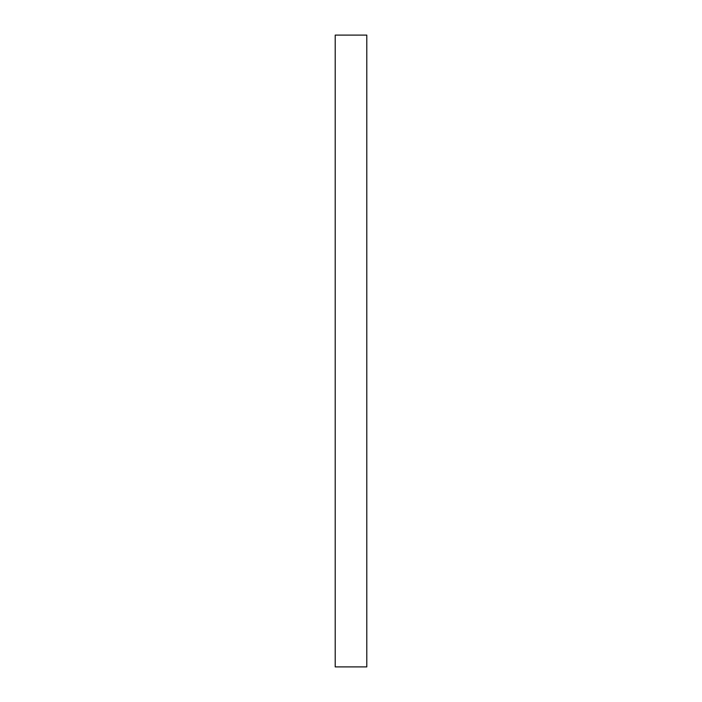 <?xml version="1.0" encoding="UTF-8"?>
<svg xmlns="http://www.w3.org/2000/svg" width="702" height="702" viewBox="0 0 702 702"><rect width="100%" height="100%" fill="white"/><g stroke="black" fill="none" stroke-linecap="round" stroke-linejoin="round"><path stroke-width="1.05" d="M366.795 666.9L335.205 666.9L335.205 35.1L366.795 35.1L366.795 666.9"/></g></svg>
